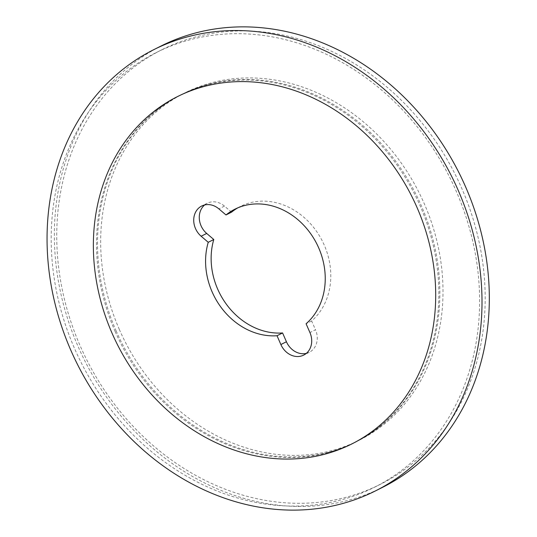 <?xml version="1.0" encoding="UTF-8"?>
<svg xmlns="http://www.w3.org/2000/svg" width="537" height="537" viewBox="0 0 537 537"><rect width="100%" height="100%" fill="white"/><g stroke="black" fill="none" stroke-linecap="round" stroke-linejoin="round"><path stroke-width="0.4" stroke-dasharray="2.69 2.01" d="M168.094 47.155A243.201 206.242 -116.7 0 0 156.307 52.539A243.201 206.242 -116.7 0 0 81.08 362.415A243.201 206.242 -116.7 0 0 374.504 487.247A243.201 206.242 -116.7 0 0 453.067 184.245A243.201 206.242 -116.7 0 0 168.094 47.155M173.652 44.37A243.201 206.242 -116.7 0 0 161.859 49.746A243.201 206.242 -116.7 0 0 86.632 359.622A243.201 206.242 -116.7 0 0 380.062 484.455A243.201 206.242 -116.7 0 0 458.625 181.452A243.201 206.242 -116.7 0 0 173.652 44.37M306.318 353.373A18.52 15.701 -116.7 0 0 309.265 352.306A18.52 15.701 -116.7 0 0 315.488 329.765L309.93 332.557M237.757 207.873A67.931 57.607 -116.7 0 1 240.489 206.389A67.931 57.607 -116.7 0 1 318.911 234.944A67.931 57.607 -116.7 0 1 311.641 320.972L315.488 329.765M231.548 212.169L224.453 206.101A18.52 15.701 -116.7 0 0 207.269 203.221A18.52 15.701 -116.7 0 0 204.657 204.946M311.641 320.972L306.083 323.757M116.227 331.114A194.327 164.799 63.3 0 1 181.519 94.559A194.327 164.799 63.3 0 1 208.866 84.242A194.327 164.799 63.3 0 1 415.987 194.307A194.327 164.799 63.3 0 1 380.491 426.15A194.327 164.799 63.3 0 1 355.877 441.917A194.327 164.799 63.3 0 1 116.227 331.114M115.2 331.631A194.327 164.799 63.3 0 1 155.878 110.844A194.327 164.799 63.3 0 1 180.492 95.076A194.327 164.799 63.3 0 1 414.953 194.824A194.327 164.799 63.3 0 1 354.843 442.434A194.327 164.799 63.3 0 1 327.496 452.751A194.327 164.799 63.3 0 1 115.2 331.631M119.368 329.543A194.327 164.799 63.3 0 1 184.661 92.982A194.327 164.799 63.3 0 1 419.122 192.729A194.327 164.799 63.3 0 1 359.011 440.34A194.327 164.799 63.3 0 1 119.368 329.543M382.599 487.327A246.899 209.383 63.3 0 1 78.12 346.553A246.899 209.383 63.3 0 1 161.08 46.001M224.453 206.101L218.901 208.893M374.504 487.247L380.062 484.455M156.307 52.539L161.859 49.746M240.489 206.389L234.931 209.182M309.265 352.306L303.707 355.098M207.269 203.221L201.717 206.013M208.866 84.242C189.346 89.41 171.686 98.278 155.878 110.844M380.491 426.15C364.683 438.716 347.016 447.583 327.496 452.751M355.877 441.917L359.011 440.34M181.519 94.559L184.661 92.982M351.708 444.005L354.843 442.434M177.351 96.653L180.492 95.076"/><path stroke-width="0.81" d="M280.871 344.539A18.52 15.701 -116.7 0 0 303.707 355.098A18.52 15.701 -116.7 0 0 309.93 332.557L306.083 323.757A67.931 57.607 -116.7 0 0 313.36 237.73A67.931 57.607 -116.7 0 0 234.931 209.182A67.931 57.607 -116.7 0 0 225.996 214.954L218.901 208.893A18.52 15.701 -116.7 0 0 201.717 206.013A18.52 15.701 -116.7 0 0 201.147 236.226L208.242 242.294A67.931 57.607 -116.7 0 0 277.032 335.739L280.871 344.539L286.429 341.754L282.583 332.953L277.032 335.739M286.429 341.754A18.52 15.701 -116.7 0 0 306.318 353.373M237.757 207.873A67.931 57.607 -116.7 0 0 231.548 212.169L225.996 214.954M204.657 204.946A18.52 15.701 -116.7 0 0 206.698 233.441L201.147 236.226M282.583 332.953A67.931 57.607 -116.7 0 1 213.793 239.509L206.698 233.441M213.793 239.509L208.242 242.294M153.77 49.666L161.08 46.001A246.899 209.383 63.3 0 1 458.974 172.733A246.899 209.383 63.3 0 1 382.599 487.327L375.289 490.993A246.899 209.383 63.3 0 1 70.81 350.218A246.899 209.383 63.3 0 1 153.77 49.666A246.899 209.383 63.3 0 1 458.249 190.44A246.899 209.383 63.3 0 1 375.289 490.993M112.058 333.209A194.327 164.799 63.3 0 1 177.351 96.653A194.327 164.799 63.3 0 1 411.819 196.401A194.327 164.799 63.3 0 1 351.708 444.005A194.327 164.799 63.3 0 1 112.058 333.209"/></g></svg>

